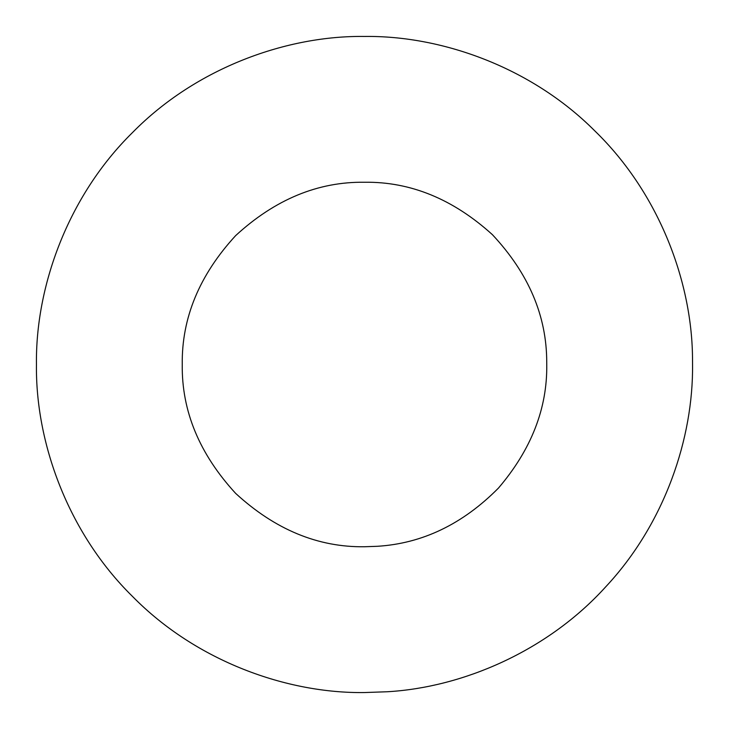 <?xml version="1.0" encoding="UTF-8"?>
<svg xmlns="http://www.w3.org/2000/svg" width="729" height="729" viewBox="0 0 729 729"><rect width="100%" height="100%" fill="white"/><g stroke="black" fill="none" stroke-linecap="round" stroke-linejoin="round"><path stroke-width="1.09" d="M546.732 362.213L546.75 364.5C547.379 408.404 531.286 449.593 498.463 488.075C462.733 524.151 422.319 543.561 377.212 546.303L364.5 546.75C317.99 547.379 275.033 529.582 235.631 493.369C199.418 453.967 181.621 411.01 182.25 364.5C181.621 317.99 199.418 275.033 235.631 235.631C275.033 199.418 317.99 181.621 364.5 182.25C410.536 181.621 453.174 199.099 492.421 234.683C528.634 273.411 546.732 315.921 546.732 362.213L546.75 364.5L546.732 362.213M36.45 364.5C35.393 287.572 67.287 196.657 132.532 132.532C196.657 67.287 287.572 35.393 364.5 36.45C440.744 35.439 530.73 66.667 594.755 130.837C659.873 193.896 692.586 283.709 692.523 360.381L692.55 364.5C693.397 437.701 665.003 523.504 605.626 586.927C547.297 651.252 462.596 687.411 387.372 691.748L364.5 692.55C287.572 693.607 196.657 661.713 132.532 596.468C67.287 532.343 35.393 441.428 36.45 364.5"/></g></svg>
